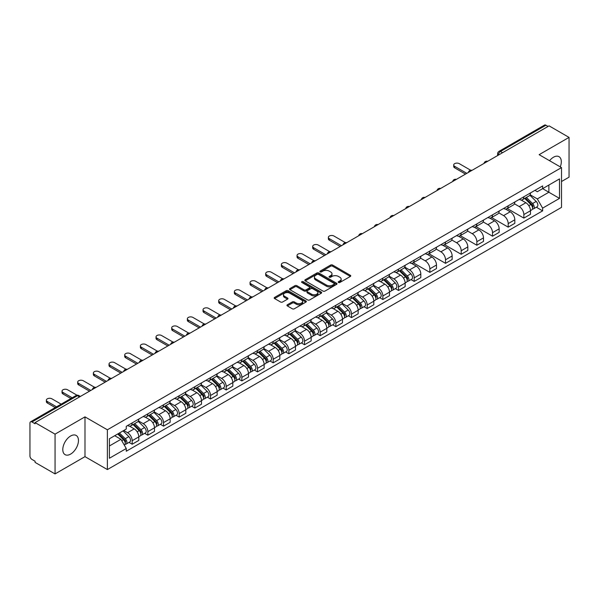 <?xml version="1.0" encoding="UTF-8"?>
<svg xmlns="http://www.w3.org/2000/svg" width="599" height="599" viewBox="0 0 599 599"><rect width="100%" height="100%" fill="white"/><g stroke="black" fill="none" stroke-linecap="round" stroke-linejoin="round"><path stroke-width="0.9" d="M338.495 282.481A0.973 0.562 0 0 0 339.873 282.481L350.348 276.438A1.393 0.801 0 0 0 350.759 275.869A1.393 0.801 0 0 0 350.348 275.3L332.602 265.05A1.393 0.801 0 0 0 330.633 265.05L320.158 271.1A0.973 0.562 0 0 0 319.873 271.497A0.973 0.562 0 0 0 320.158 271.894A0.973 0.562 0 0 0 321.536 271.894L322.891 271.115A4.463 2.576 0 0 1 329.203 271.115L330.685 271.968A4.463 2.576 0 0 1 331.988 273.788A4.463 2.576 0 0 1 330.685 275.607L329.33 276.394A0.973 0.562 0 0 0 329.038 276.79A0.973 0.562 0 0 0 329.33 277.187A0.973 0.562 0 0 0 330.708 277.187L332.063 276.409A4.463 2.576 0 0 1 338.368 276.409L339.85 277.262A4.463 2.576 0 0 1 341.153 279.082A4.463 2.576 0 0 1 339.85 280.901L338.495 281.687A0.973 0.562 0 0 0 338.21 282.084A0.973 0.562 0 0 0 338.495 282.481L338.495 281.687M70.622 454.094A11.082 6.394 120 0 0 77.863 444.331A11.082 6.394 120 0 0 76.163 435.451A11.082 6.394 120 0 0 70.622 436.005A11.082 6.394 120 0 0 63.389 445.761A11.082 6.394 120 0 0 65.081 454.641A11.082 6.394 120 0 0 70.622 454.094M560.267 166.881A11.082 6.394 120 0 0 559.024 156.676A11.082 6.394 120 0 0 553.483 157.223A11.082 6.394 120 0 0 549.568 160.704M287.355 304.779A1.393 0.801 0 0 0 286.951 305.348A1.393 0.801 0 0 0 287.355 305.917L292.334 308.792A1.393 0.801 0 0 0 294.304 308.792L305.939 302.076A1.393 0.801 0 0 0 306.351 301.507A1.393 0.801 0 0 0 305.939 300.938L288.194 290.695A1.393 0.801 0 0 0 286.225 290.695L274.589 297.411A1.393 0.801 0 0 0 274.185 297.98A1.393 0.801 0 0 0 274.589 298.549L280.602 302.016A1.393 0.801 0 0 0 282.578 302.016L287.557 299.141A1.393 0.801 0 0 0 287.962 298.572A1.393 0.801 0 0 0 287.557 298.002L284.57 296.28A3.729 2.156 0 0 1 283.477 294.76A3.729 2.156 0 0 1 285.783 292.769A3.729 2.156 0 0 1 289.849 293.24L301.529 299.987A3.729 2.156 0 0 1 302.622 301.507A3.729 2.156 0 0 1 300.316 303.491A3.729 2.156 0 0 1 296.25 303.027L294.304 301.903A1.393 0.801 0 0 0 292.334 301.903L287.355 304.779L287.355 305.917M107.378 429.797L84.983 416.867L55.056 434.148L35.071 422.609L549.066 125.857L569.05 137.396L539.122 154.677L561.518 167.6L107.378 429.797L107.378 469.571L561.518 207.381L561.518 167.6M322.996 291.092A1.393 0.801 0 0 0 324.965 291.092L336.601 284.375A1.393 0.801 0 0 0 337.005 283.806A1.393 0.801 0 0 0 336.601 283.237L318.855 272.994A1.393 0.801 0 0 0 316.878 272.994L305.25 279.711A1.393 0.801 0 0 0 304.839 280.28A1.393 0.801 0 0 0 305.25 280.849L322.996 291.092M302.24 282.691A0.973 0.562 0 0 1 303.229 282.833L303.229 281.672L321.266 292.087A1.393 0.801 0 0 1 321.678 292.656A1.393 0.801 0 0 1 321.266 293.225L309.638 299.942A1.393 0.801 0 0 1 307.661 299.942L289.923 289.699L289.923 288.561A1.393 0.801 0 0 0 289.512 289.13A1.393 0.801 0 0 0 289.923 289.699M289.923 288.561L294.895 285.686A1.393 0.801 0 0 1 296.872 285.686L304.067 289.841A1.393 0.801 0 0 0 306.037 289.841L309.339 287.932A1.393 0.801 0 0 0 309.75 287.363A1.393 0.801 0 0 0 309.339 286.794L301.851 282.466A0.973 0.562 0 0 1 301.559 282.069A0.973 0.562 0 0 1 302.166 281.552A0.973 0.562 0 0 1 303.229 281.672M55.056 434.148L55.056 473.921L35.071 462.383L35.071 461.223L31.957 459.426A2.838 1.64 -120 0 1 29.95 455.951L29.95 423.126A2.838 1.64 -120 0 1 30.542 421.831L76.036 395.565A2.838 1.64 60 0 1 77.451 395.707L31.957 421.973A2.838 1.64 -120 0 0 30.542 421.831M561.518 181.519L569.05 177.169L569.05 137.396M55.056 473.921L84.983 456.64L107.378 469.571M35.071 422.609L35.071 423.77L31.957 421.973M502.568 152.7L500.457 151.487A2.838 1.64 60 0 0 499.034 151.345L544.528 125.079A2.838 1.64 60 0 1 545.951 125.221L500.457 151.487A2.838 1.64 120 0 0 498.45 154.961L498.45 155.081M548.063 126.434L545.951 125.221M523.855 196.772A6.537 3.774 60 0 1 522.508 199.699L529.134 195.873A6.537 3.774 -120 0 0 530.482 192.945M514.451 203.802L519.236 206.565A6.537 3.774 60 0 1 523.855 214.569L530.482 210.743A6.537 3.774 -120 0 0 525.862 202.739L521.123 199.999M530.482 210.743L530.482 214.277L523.855 218.103L507.241 208.512M522.508 199.699A6.537 3.774 60 0 1 519.288 199.407M523.855 214.569L523.855 218.103M508.192 205.816A6.537 3.774 60 0 1 506.836 208.744L513.463 204.918A6.537 3.774 -120 0 0 514.818 201.99M491.577 217.557L508.192 227.148L514.818 223.322L514.818 219.788A6.537 3.774 -120 0 0 510.198 211.784L505.451 209.044M506.836 208.744A6.537 3.774 60 0 1 503.624 208.452M498.78 212.847L503.572 215.61A6.537 3.774 60 0 1 508.192 223.614L508.192 227.148M492.52 214.861A6.537 3.774 60 0 1 491.173 217.789L497.799 213.963A6.537 3.774 -120 0 0 499.154 211.035M475.906 226.602L492.52 236.193L499.154 232.367L499.154 228.833A6.537 3.774 -120 0 0 494.534 220.829L489.787 218.088M491.173 217.789A6.537 3.774 60 0 1 487.953 217.497M483.116 221.892L487.9 224.655A6.537 3.774 60 0 1 492.52 232.659L492.52 236.193M476.856 223.906A6.537 3.774 60 0 1 475.501 226.834L482.135 223.008A6.537 3.774 -120 0 0 483.483 220.08M460.242 235.647L476.856 245.238L483.483 241.412L483.483 237.878A6.537 3.774 -120 0 0 478.863 229.874L474.123 227.141M475.501 226.834A6.537 3.774 60 0 1 472.289 226.542M467.452 230.937L472.237 233.7A6.537 3.774 60 0 1 476.856 241.704L476.856 245.238M461.193 232.951A6.537 3.774 60 0 1 459.837 235.879L466.464 232.053A6.537 3.774 -120 0 0 467.819 229.125M444.578 244.692L461.193 254.283L467.819 250.457L467.819 246.923A6.537 3.774 -120 0 0 463.199 238.919L458.452 236.186M459.837 235.879A6.537 3.774 60 0 1 456.618 235.587M451.781 239.982L456.573 242.745A6.537 3.774 60 0 1 461.193 250.749L461.193 254.283M445.521 241.996A6.537 3.774 60 0 1 444.173 244.924L450.8 241.097A6.537 3.774 -120 0 0 452.148 238.17M428.906 253.736L445.521 263.335L452.148 259.502L452.148 255.968A6.537 3.774 -120 0 0 447.528 247.964L442.788 245.231M444.173 244.924A6.537 3.774 60 0 1 440.954 244.632M436.117 249.027L440.901 251.79A6.537 3.774 60 0 1 445.521 259.794L445.521 263.335M429.857 251.041A6.537 3.774 60 0 1 428.502 253.969L435.129 250.142A6.537 3.774 -120 0 0 436.484 247.215M413.243 262.781L429.857 272.38L436.484 268.547L436.484 265.013A6.537 3.774 -120 0 0 431.864 257.008L427.117 254.276M428.502 253.969A6.537 3.774 60 0 1 425.29 253.677M420.446 258.072L425.238 260.842A6.537 3.774 60 0 1 429.857 268.839L429.857 272.38M414.186 260.086A6.537 3.774 60 0 1 412.838 263.021L419.465 259.187A6.537 3.774 -120 0 0 420.82 256.26M411.011 279.591L414.186 281.425L420.82 277.599L420.82 274.057A6.537 3.774 -120 0 0 416.2 266.053L411.453 263.32M412.838 263.021A6.537 3.774 60 0 1 409.619 262.721M404.782 267.117L409.566 269.887A6.537 3.774 60 0 1 414.186 277.884L414.186 281.425M398.522 269.131A6.537 3.774 60 0 1 397.167 272.066L403.801 268.232A6.537 3.774 -120 0 0 405.149 265.305M395.347 288.636L398.522 290.47L405.149 286.644L405.149 283.102A6.537 3.774 -120 0 0 400.529 275.106L395.789 272.365M397.167 272.066A6.537 3.774 60 0 1 393.955 271.766M389.118 276.161L393.902 278.932A6.537 3.774 60 0 1 398.522 286.928L398.522 290.47M382.858 278.176A6.537 3.774 60 0 1 381.503 281.111L388.13 277.285A6.537 3.774 -120 0 0 389.485 274.349M379.676 297.681L382.858 299.515L389.485 295.689L389.485 292.147A6.537 3.774 -120 0 0 384.865 284.151L380.118 281.41M381.503 281.111A6.537 3.774 60 0 1 378.283 280.811M373.447 285.214L378.239 287.977A6.537 3.774 60 0 1 382.858 295.973L382.858 299.515M367.187 287.221A6.537 3.774 60 0 1 365.839 290.156L372.466 286.329A6.537 3.774 -120 0 0 373.813 283.394M364.012 306.725L367.187 308.56L373.813 304.734L373.813 301.192A6.537 3.774 -120 0 0 369.194 293.196L364.454 290.455M365.839 290.156A6.537 3.774 60 0 1 362.62 289.856M357.783 294.259L362.567 297.022A6.537 3.774 60 0 1 367.187 305.018L367.187 308.56M351.523 296.265A6.537 3.774 60 0 1 350.168 299.201L356.794 295.374A6.537 3.774 -120 0 0 358.15 292.439M348.341 315.77L351.523 317.605L358.15 313.779L358.15 310.237A6.537 3.774 -120 0 0 353.53 302.24L348.783 299.5M350.168 299.201A6.537 3.774 60 0 1 346.956 298.901M342.111 303.304L346.903 306.067A6.537 3.774 60 0 1 351.523 314.063L351.523 317.605M335.852 305.31A6.537 3.774 60 0 1 334.504 308.245L341.131 304.419A6.537 3.774 -120 0 0 342.486 301.484M332.677 324.815L335.852 326.65L342.486 322.824L342.486 319.282A6.537 3.774 -120 0 0 337.866 311.285L333.119 308.545M334.504 308.245A6.537 3.774 60 0 1 331.284 307.946M326.448 312.349L331.232 315.111A6.537 3.774 60 0 1 335.852 323.108L335.852 326.65M320.188 314.355A6.537 3.774 60 0 1 318.833 317.29L325.467 313.464A6.537 3.774 -120 0 0 326.814 310.529M317.013 333.86L320.188 335.695L326.814 331.868L326.814 328.327A6.537 3.774 -120 0 0 322.195 320.33L317.455 317.59M318.833 317.29A6.537 3.774 60 0 1 315.621 316.991M310.784 321.393L315.568 324.156A6.537 3.774 60 0 1 320.188 332.153L320.188 335.695M304.524 323.4A6.537 3.774 60 0 1 303.169 326.335L309.795 322.509A6.537 3.774 -120 0 0 311.151 319.574M301.342 342.905L304.524 344.739L311.151 340.913L311.151 337.372A6.537 3.774 -120 0 0 306.531 329.375L301.784 326.635M303.169 326.335A6.537 3.774 60 0 1 299.949 326.036M295.112 330.438L299.904 333.201A6.537 3.774 60 0 1 304.524 341.198L304.524 344.739M288.853 332.445A6.537 3.774 60 0 1 287.505 335.38L294.131 331.554A6.537 3.774 -120 0 0 295.479 328.619M285.678 351.95L288.853 353.784L295.479 349.958L295.479 346.417A6.537 3.774 -120 0 0 290.859 338.42L286.12 335.68M287.505 335.38A6.537 3.774 60 0 1 284.285 335.081M279.448 339.483L284.233 342.246A6.537 3.774 60 0 1 288.853 350.25L288.853 353.784M273.189 341.49A6.537 3.774 60 0 1 271.834 344.425L278.46 340.599A6.537 3.774 -120 0 0 279.815 337.664M270.007 360.995L273.189 362.829L279.815 359.003L279.815 355.462A6.537 3.774 -120 0 0 275.196 347.465L270.449 344.724M271.834 344.425A6.537 3.774 60 0 1 268.622 344.126M263.777 348.528L268.569 351.291A6.537 3.774 60 0 1 273.189 359.295L273.189 362.829M257.518 350.535A6.537 3.774 60 0 1 256.17 353.47L262.796 349.644A6.537 3.774 -120 0 0 264.152 346.709M254.343 370.04L257.518 371.874L264.152 368.048L264.152 364.506A6.537 3.774 -120 0 0 259.532 356.51L254.785 353.769M256.17 353.47A6.537 3.774 60 0 1 252.95 353.178M248.113 357.573L252.898 360.336A6.537 3.774 60 0 1 257.518 368.34L257.518 371.874M241.854 359.58A6.537 3.774 60 0 1 240.499 362.515L247.132 358.689A6.537 3.774 -120 0 0 248.48 355.754M238.679 379.085L241.854 380.919L248.48 377.093L248.48 373.559A6.537 3.774 -120 0 0 243.86 365.555L239.121 362.814M240.499 362.515A6.537 3.774 60 0 1 237.286 362.223M232.449 366.618L237.234 369.381A6.537 3.774 60 0 1 241.854 377.385L241.854 380.919M226.19 368.625A6.537 3.774 60 0 1 224.835 371.56L231.461 367.734A6.537 3.774 -120 0 0 232.816 364.798M223.008 388.13L226.19 389.964L232.816 386.138L232.816 382.604A6.537 3.774 -120 0 0 228.197 374.6L223.449 371.859M224.835 371.56A6.537 3.774 60 0 1 221.615 371.268M216.778 375.663L221.57 378.426A6.537 3.774 60 0 1 226.19 386.43L226.19 389.964M210.519 377.669A6.537 3.774 60 0 1 209.171 380.605L215.797 376.778A6.537 3.774 -120 0 0 217.145 373.843M207.344 397.174L210.519 399.009L217.145 395.183L217.145 391.649A6.537 3.774 -120 0 0 212.533 383.645L207.786 380.904M209.171 380.605A6.537 3.774 60 0 1 205.951 380.313M201.114 384.708L205.899 387.471A6.537 3.774 60 0 1 210.519 395.475L210.519 399.009M194.855 386.714A6.537 3.774 60 0 1 193.499 389.649L200.126 385.823A6.537 3.774 -120 0 0 201.481 382.888M191.673 406.219L194.855 408.054L201.481 404.228L201.481 400.694A6.537 3.774 -120 0 0 196.861 392.689L192.114 389.949M193.499 389.649A6.537 3.774 60 0 1 190.287 389.357M185.443 393.753L190.235 396.516A6.537 3.774 60 0 1 194.855 404.52L194.855 408.054M179.183 395.759A6.537 3.774 60 0 1 177.836 398.694L184.462 394.868A6.537 3.774 -120 0 0 185.817 391.933M176.009 415.264L179.183 417.099L185.817 413.273L185.817 409.738A6.537 3.774 -120 0 0 181.198 401.734L176.45 398.994M177.836 398.694A6.537 3.774 60 0 1 174.616 398.402M169.779 402.798L174.564 405.56A6.537 3.774 60 0 1 179.183 413.565L179.183 417.099M163.52 404.804A6.537 3.774 60 0 1 162.164 407.739L168.798 403.913A6.537 3.774 -120 0 0 170.146 400.978M160.345 424.309L163.52 426.144L170.146 422.317L170.146 418.783A6.537 3.774 -120 0 0 165.526 410.779L160.787 408.039M162.164 407.739A6.537 3.774 60 0 1 158.952 407.447M154.115 411.842L158.9 414.605A6.537 3.774 60 0 1 163.52 422.609L163.52 426.144M147.856 413.849A6.537 3.774 60 0 1 146.5 416.784L153.127 412.958A6.537 3.774 -120 0 0 154.482 410.023M144.673 433.354L147.856 435.188L154.482 431.362L154.482 427.828A6.537 3.774 -120 0 0 149.862 419.824L145.115 417.084M146.5 416.784A6.537 3.774 60 0 1 143.281 416.492M138.444 420.887L143.236 423.65A6.537 3.774 60 0 1 147.856 431.654L147.856 435.188M132.184 422.894A6.537 3.774 60 0 1 130.837 425.829L137.463 422.003A6.537 3.774 -120 0 0 138.811 419.068M129.01 442.399L132.184 444.233L138.811 440.407L138.811 436.873A6.537 3.774 -120 0 0 134.198 428.869L129.451 426.129M130.837 425.829A6.537 3.774 60 0 1 127.617 425.537M123.753 430.494L127.565 432.695A6.537 3.774 60 0 1 132.184 440.699L132.184 444.233M534.952 190.362L537.318 191.725L559.511 178.906L548.864 185.054L548.864 192.249L537.318 198.913L530.115 194.757M109.392 445.978L120.938 439.307L126.262 448.524L109.392 458.265L109.392 438.782L126.262 429.041L126.262 426.316L542.634 185.922L542.634 188.648L559.511 198.389L542.634 208.13L537.318 198.913M559.511 178.906L559.511 198.389M126.262 448.524L126.262 451.249L542.634 210.855L542.634 208.13M84.983 416.867L84.983 456.64M120.938 439.307L114.709 435.713M536.345 207.224L542.634 210.855M338.884 282.623L339.85 282.062A4.463 2.576 0 0 0 341.153 280.242L341.153 279.082M331.988 273.788L331.988 274.948A4.463 2.576 0 0 1 330.685 276.768L329.72 277.33M350.348 275.3L350.348 276.438L332.602 266.211A1.393 0.801 0 0 0 330.633 266.211L320.547 272.036M336.578 284.383L318.855 274.155A1.393 0.801 0 0 0 316.878 274.155L305.265 280.856L305.25 279.711M334.13 284.203A0.973 0.562 0 0 0 334.422 283.806A0.973 0.562 0 0 0 334.13 283.409L318.556 274.417A0.973 0.562 0 0 0 317.178 274.417L315.748 275.241A4.463 2.576 0 0 0 314.438 277.06A4.463 2.576 0 0 0 315.748 278.879L326.395 285.027A4.463 2.576 0 0 0 332.7 285.027L334.13 284.203L334.13 285.364A0.973 0.562 0 0 0 334.422 284.967L334.422 283.806M314.438 277.06L314.438 278.221A4.463 2.576 0 0 0 315.748 280.04L315.748 278.879M334.13 285.364L332.7 286.187A4.463 2.576 0 0 1 326.395 286.187L315.748 280.04M289.938 289.706L294.895 286.846L294.895 285.686M309.75 287.363L309.75 288.523A1.393 0.801 0 0 1 309.339 289.092L306.037 290.994A1.393 0.801 0 0 1 304.067 290.994L296.872 286.846A1.393 0.801 0 0 0 294.895 286.846M303.229 282.833L321.251 293.233M311.532 294.146A3.729 2.156 0 0 0 315.598 294.618A3.729 2.156 0 0 0 317.897 292.626A3.729 2.156 0 0 0 316.811 291.107L312.693 288.725A1.393 0.801 0 0 0 310.724 288.725L307.414 290.635A1.393 0.801 0 0 0 307.01 291.204A1.393 0.801 0 0 0 307.414 291.773L311.532 294.146L311.532 295.307A3.729 2.156 0 0 0 315.598 295.779A3.729 2.156 0 0 0 317.897 293.787L317.897 292.626M307.01 291.204L307.01 292.364A1.393 0.801 0 0 0 307.414 292.933L307.414 291.773M311.532 295.307L307.414 292.933M302.622 301.507L302.622 302.667A3.729 2.156 0 0 1 300.316 304.651A3.729 2.156 0 0 1 296.25 304.187L294.304 303.064A1.393 0.801 0 0 0 292.334 303.064L287.378 305.924M283.477 294.76L283.477 295.921A3.729 2.156 0 0 0 284.57 297.441L284.57 296.28M287.535 299.156L284.57 297.441M305.939 300.938L305.939 302.076L288.194 291.855A1.393 0.801 0 0 0 286.225 291.855L274.612 298.557L274.589 297.411M524.702 198.434L530.871 204.521A3.549 2.052 60 0 1 531.807 209.845L530.482 210.608M525.929 199.647L528.55 201.159M470.687 170.251L459.283 163.662A3.265 1.887 -0 0 0 455.719 163.25A3.265 1.887 -0 0 0 453.705 164.995A3.265 1.887 -0 0 0 454.663 166.327L466.816 173.343M525.383 198.037L532.144 204.708A1.707 0.981 60 0 1 532.593 207.261A1.707 0.981 60 0 1 532.436 207.321M526.409 197.445L532.578 203.533A3.549 2.052 60 0 1 533.514 208.856A3.549 2.052 60 0 1 532.444 208.976M529.86 195.199L536.195 201.451A3.549 2.052 60 0 1 537.131 206.775L533.514 208.856M465.505 174.099L454.663 167.832A3.265 1.887 180 0 1 453.705 166.5L453.705 164.995M399.368 270.793L405.538 276.88A3.549 2.052 60 0 1 406.474 282.204L405.149 282.975M400.596 272.006L403.209 273.518M345.353 242.61L333.95 236.021A3.265 1.887 -0 0 0 330.386 235.617A3.265 1.887 -0 0 0 328.372 237.354A3.265 1.887 -0 0 0 329.33 238.687L341.482 245.702M400.05 270.396L406.811 277.067A1.707 0.981 60 0 1 407.26 279.621A1.707 0.981 60 0 1 407.103 279.681M401.075 269.812L407.245 275.899A3.549 2.052 60 0 1 408.181 281.223A3.549 2.052 60 0 1 407.11 281.335M404.527 267.566L410.862 273.81A3.549 2.052 60 0 1 411.798 279.134L408.181 281.223M340.172 246.459L329.33 240.199A3.265 1.887 180 0 1 328.372 238.866L328.372 237.354M383.697 279.838L389.874 285.925A3.549 2.052 60 0 1 390.81 291.249L389.485 292.02M384.932 281.051L387.546 282.563M329.69 251.655L318.279 245.066A3.265 1.887 -0 0 0 314.722 244.662A3.265 1.887 -0 0 0 312.7 246.399A3.265 1.887 -0 0 0 313.659 247.731L325.811 254.747M384.386 279.441L391.14 286.112A1.707 0.981 60 0 1 391.589 288.666A1.707 0.981 60 0 1 391.439 288.725M385.404 278.857L391.581 284.944A3.549 2.052 60 0 1 392.517 290.268A3.549 2.052 60 0 1 391.439 290.38M388.863 276.611L395.19 282.855A3.549 2.052 60 0 1 396.134 288.179L392.517 290.268M324.508 255.503L313.659 249.244A3.265 1.887 180 0 1 312.7 247.911L312.7 246.399M368.033 288.883L374.203 294.97A3.549 2.052 60 0 1 375.139 300.294L373.813 301.065M369.261 290.096L371.882 291.608M314.018 260.7L302.615 254.111A3.265 1.887 -0 0 0 299.051 253.706A3.265 1.887 -0 0 0 297.037 255.444A3.265 1.887 -0 0 0 297.995 256.776L310.147 263.792M368.714 288.493L375.476 295.157A1.707 0.981 60 0 1 375.925 297.71A1.707 0.981 60 0 1 375.768 297.778M369.74 287.902L375.91 293.989A3.549 2.052 60 0 1 376.846 299.313A3.549 2.052 60 0 1 375.775 299.425M373.192 285.656L379.526 291.9A3.549 2.052 60 0 1 380.462 297.224L376.846 299.313M308.837 264.548L297.995 258.289A3.265 1.887 180 0 1 297.037 256.956L297.037 255.444M352.362 297.928L358.539 304.022A3.549 2.052 60 0 1 359.475 309.346L358.15 310.11M353.597 299.148L356.21 300.653M298.354 269.745L286.943 263.156A3.265 1.887 -0 0 0 283.387 262.751A3.265 1.887 -0 0 0 281.373 264.488A3.265 1.887 -0 0 0 282.324 265.829L294.476 272.837M353.051 297.538L359.812 304.202A1.707 0.981 60 0 1 360.261 306.755A1.707 0.981 60 0 1 360.104 306.823M354.069 296.947L360.246 303.034A3.549 2.052 60 0 1 361.182 308.358A3.549 2.052 60 0 1 360.111 308.47M357.528 294.701L363.863 300.945A3.549 2.052 60 0 1 364.798 306.269L361.182 308.358M293.173 273.593L282.324 267.334A3.265 1.887 180 0 1 281.373 266.001L281.373 264.488M336.698 306.973L342.868 313.067A3.549 2.052 60 0 1 343.804 318.391L342.478 319.155M337.926 308.193L340.546 309.698M282.691 278.79L271.28 272.201A3.265 1.887 -0 0 0 267.723 271.796A3.265 1.887 -0 0 0 265.701 273.533A3.265 1.887 -0 0 0 266.66 274.874L278.812 281.889M337.379 306.583L344.14 313.247A1.707 0.981 60 0 1 344.59 315.8A1.707 0.981 60 0 1 344.432 315.868M338.405 305.992L344.575 312.079A3.549 2.052 60 0 1 345.511 317.403A3.549 2.052 60 0 1 344.44 317.515M341.857 303.745L348.191 309.99A3.549 2.052 60 0 1 349.127 315.314L345.511 317.403M277.509 282.638L266.66 276.379A3.265 1.887 180 0 1 265.701 275.046L265.701 273.533M321.034 316.017L327.204 322.112A3.549 2.052 60 0 1 328.14 327.436L326.814 328.2M322.262 317.238L324.875 318.743M267.019 287.834L255.616 281.245A3.265 1.887 -0 0 0 252.052 280.841A3.265 1.887 -0 0 0 250.038 282.578A3.265 1.887 -0 0 0 250.996 283.919L263.148 290.934M321.715 315.628L328.477 322.292A1.707 0.981 60 0 1 328.926 324.845A1.707 0.981 60 0 1 328.769 324.913M322.741 315.037L328.911 321.124A3.549 2.052 60 0 1 329.847 326.448A3.549 2.052 60 0 1 328.776 326.56M326.193 312.79L332.527 319.035A3.549 2.052 60 0 1 333.463 324.358L329.847 326.448M261.838 291.683L250.996 285.423A3.265 1.887 180 0 1 250.038 284.091L250.038 282.578M305.363 325.062L311.54 331.157A3.549 2.052 60 0 1 312.476 336.481L311.151 337.244M306.598 326.283L309.211 327.788M251.355 296.879L239.944 290.29A3.265 1.887 -0 0 0 236.388 289.886A3.265 1.887 -0 0 0 234.366 291.631A3.265 1.887 -0 0 0 235.325 292.963L247.477 299.979M306.052 324.673L312.805 331.337A1.707 0.981 60 0 1 313.255 333.89A1.707 0.981 60 0 1 313.105 333.957M307.07 324.081L313.247 330.169A3.549 2.052 60 0 1 314.183 335.492A3.549 2.052 60 0 1 313.105 335.605M310.529 321.835L316.856 328.08A3.549 2.052 60 0 1 317.799 333.403L314.183 335.492M246.174 300.728L235.325 294.468A3.265 1.887 180 0 1 234.366 293.136L234.366 291.631M289.699 334.107L295.869 340.202A3.549 2.052 60 0 1 296.805 345.526L295.479 346.289M290.927 335.328L293.547 336.833M235.684 305.924L224.281 299.335A3.265 1.887 -0 0 0 220.717 298.931A3.265 1.887 -0 0 0 218.702 300.676A3.265 1.887 -0 0 0 219.661 302.008L231.813 309.024M290.38 333.718L297.141 340.382A1.707 0.981 60 0 1 297.591 342.935A1.707 0.981 60 0 1 297.433 343.002M291.406 333.126L297.576 339.214A3.549 2.052 60 0 1 298.512 344.537A3.549 2.052 60 0 1 297.441 344.65M294.858 330.88L301.192 337.125A3.549 2.052 60 0 1 302.128 342.448L298.512 344.537M230.503 309.773L219.661 303.513A3.265 1.887 180 0 1 218.702 302.181L218.702 300.676M274.028 343.16L280.205 349.247A3.549 2.052 60 0 1 281.141 354.571L279.815 355.334M275.263 344.373L277.876 345.878M220.02 314.969L208.609 308.38A3.265 1.887 -0 0 0 205.053 307.976A3.265 1.887 -0 0 0 203.039 309.72A3.265 1.887 -0 0 0 203.989 311.053L216.142 318.069M274.716 342.763L281.478 349.427A1.707 0.981 60 0 1 281.927 351.98A1.707 0.981 60 0 1 281.77 352.047M275.735 342.171L281.912 348.259A3.549 2.052 60 0 1 282.848 353.582A3.549 2.052 60 0 1 281.777 353.695M279.194 339.925L285.528 346.17A3.549 2.052 60 0 1 286.464 351.493L282.848 353.582M214.839 318.818L203.989 312.558A3.265 1.887 180 0 1 203.039 311.225L203.039 309.72M258.364 352.205L264.533 358.292A3.549 2.052 60 0 1 265.469 363.615L264.152 364.379M259.592 353.417L262.212 354.922M204.356 324.014L192.945 317.433A3.265 1.887 -0 0 0 189.389 317.021A3.265 1.887 -0 0 0 187.367 318.765A3.265 1.887 -0 0 0 188.326 320.098L200.478 327.114M259.045 351.808L265.806 358.472A1.707 0.981 60 0 1 266.256 361.032A1.707 0.981 60 0 1 266.098 361.092M260.071 351.216L266.241 357.303A3.549 2.052 60 0 1 267.176 362.627A3.549 2.052 60 0 1 266.106 362.739M263.523 348.97L269.857 355.214A3.549 2.052 60 0 1 270.793 360.538L267.176 362.627M199.175 327.863L188.326 321.603A3.265 1.887 180 0 1 187.367 320.27L187.367 318.765M242.7 361.249L248.87 367.337A3.549 2.052 60 0 1 249.805 372.66L248.48 373.424M243.928 362.462L246.541 363.967M188.685 333.059L177.282 326.477A3.265 1.887 -0 0 0 173.717 326.066A3.265 1.887 -0 0 0 171.703 327.81A3.265 1.887 -0 0 0 172.662 329.143L184.814 336.159M243.381 360.853L250.142 367.516A1.707 0.981 60 0 1 250.592 370.077A1.707 0.981 60 0 1 250.434 370.137M244.407 360.261L250.577 366.348A3.549 2.052 60 0 1 251.513 371.672A3.549 2.052 60 0 1 250.442 371.784M247.859 358.015L254.193 364.259A3.549 2.052 60 0 1 255.129 369.583L251.513 371.672M183.504 336.908L172.662 330.648A3.265 1.887 180 0 1 171.703 329.315L171.703 327.81M227.028 370.294L233.206 376.382A3.549 2.052 60 0 1 234.142 381.705L232.816 382.469M228.264 371.507L230.877 373.02M173.021 342.104L161.61 335.522A3.265 1.887 -0 0 0 158.054 335.111A3.265 1.887 -0 0 0 156.032 336.855A3.265 1.887 -0 0 0 156.99 338.188L169.143 345.204M227.717 369.897L234.471 376.561A1.707 0.981 60 0 1 234.92 379.122A1.707 0.981 60 0 1 234.771 379.182M228.736 369.306L234.913 375.393A3.549 2.052 60 0 1 235.849 380.717A3.549 2.052 60 0 1 234.771 380.829M232.195 367.06L238.522 373.304A3.549 2.052 60 0 1 239.465 378.628L235.849 380.717M167.84 345.952L156.99 339.693A3.265 1.887 180 0 1 156.032 338.36L156.032 336.855M211.365 379.339L217.534 385.427A3.549 2.052 60 0 1 218.47 390.75L217.145 391.514M212.593 380.552L215.213 382.065M157.35 351.149L145.946 344.567A3.265 1.887 -0 0 0 142.382 344.155A3.265 1.887 -0 0 0 140.368 345.9A3.265 1.887 -0 0 0 141.327 347.233L153.479 354.249M212.046 378.942L218.807 385.606A1.707 0.981 60 0 1 219.256 388.167A1.707 0.981 60 0 1 219.099 388.227M213.072 378.351L219.241 384.438A3.549 2.052 60 0 1 220.177 389.762A3.549 2.052 60 0 1 219.107 389.874M216.524 376.105L222.858 382.349A3.549 2.052 60 0 1 223.794 387.673L220.177 389.762M152.168 354.997L141.327 348.738A3.265 1.887 180 0 1 140.368 347.405L140.368 345.9M195.693 388.384L201.87 394.471A3.549 2.052 60 0 1 202.806 399.795L201.481 400.559M196.929 389.597L199.542 391.11M141.686 360.194L130.275 353.612A3.265 1.887 -0 0 0 126.718 353.2A3.265 1.887 -0 0 0 124.704 354.945A3.265 1.887 -0 0 0 125.655 356.278L137.807 363.293M196.382 387.987L203.143 394.651A1.707 0.981 60 0 1 203.593 397.212A1.707 0.981 60 0 1 203.435 397.272M197.4 387.396L203.578 393.483A3.549 2.052 60 0 1 204.514 398.807A3.549 2.052 60 0 1 203.443 398.919M200.86 385.15L207.194 391.394A3.549 2.052 60 0 1 208.13 396.718L204.514 398.807M136.505 364.05L125.655 357.783A3.265 1.887 180 0 1 124.704 356.45L124.704 354.945M180.029 397.429L186.199 403.516A3.549 2.052 60 0 1 187.135 408.84L185.817 409.604M181.257 398.642L183.878 400.154M126.022 369.239L114.611 362.657A3.265 1.887 -0 0 0 111.055 362.245A3.265 1.887 -0 0 0 109.033 363.99A3.265 1.887 -0 0 0 109.991 365.323L122.144 372.338M180.711 397.032L187.472 403.696A1.707 0.981 60 0 1 187.921 406.257A1.707 0.981 60 0 1 187.764 406.317M181.737 396.441L187.906 402.528A3.549 2.052 60 0 1 188.842 407.852A3.549 2.052 60 0 1 187.772 407.964M185.188 394.194L191.523 400.446A3.549 2.052 60 0 1 192.459 405.763L188.842 407.852M120.841 373.095L109.991 366.828A3.265 1.887 180 0 1 109.033 365.495L109.033 363.99M164.366 406.474L170.535 412.561A3.549 2.052 60 0 1 171.471 417.885L170.146 418.649M165.594 407.687L168.207 409.199M110.351 378.283L98.947 371.702A3.265 1.887 -0 0 0 95.383 371.29A3.265 1.887 -0 0 0 93.369 373.035A3.265 1.887 -0 0 0 94.328 374.368L106.48 381.383M165.047 406.077L171.808 412.741A1.707 0.981 60 0 1 172.257 415.302A1.707 0.981 60 0 1 172.1 415.362M166.073 405.486L172.242 411.573A3.549 2.052 60 0 1 173.178 416.897A3.549 2.052 60 0 1 172.108 417.016M169.524 403.239L175.859 409.491A3.549 2.052 60 0 1 176.795 414.815L173.178 416.897M105.169 382.14L94.328 375.873A3.265 1.887 180 0 1 93.369 374.54L93.369 373.035M148.694 415.519L154.871 421.606A3.549 2.052 60 0 1 155.807 426.93L154.482 427.693M149.93 416.732L152.543 418.244M94.687 387.328L83.276 380.747A3.265 1.887 -0 0 0 79.719 380.335A3.265 1.887 -0 0 0 77.698 382.08A3.265 1.887 -0 0 0 78.656 383.412L90.808 390.428M149.383 415.122L156.137 421.793A1.707 0.981 60 0 1 156.586 424.347A1.707 0.981 60 0 1 156.436 424.406M150.401 414.53L156.579 420.618A3.549 2.052 60 0 1 157.515 425.941A3.549 2.052 60 0 1 156.436 426.061M153.861 412.284L160.188 418.536A3.549 2.052 60 0 1 161.131 423.86L157.515 425.941M89.506 391.184L78.656 384.917A3.265 1.887 180 0 1 77.698 383.585L77.698 382.08M133.03 424.564L139.2 430.651A3.549 2.052 60 0 1 140.136 435.975L138.811 436.738M134.258 425.777L136.879 427.289M77.009 395.22L67.612 389.792A3.265 1.887 -0 0 0 64.048 389.38A3.265 1.887 -0 0 0 62.034 391.125A3.265 1.887 -0 0 0 62.992 392.457L72.202 397.773M133.712 424.167L140.473 430.838A1.707 0.981 60 0 1 140.922 433.391A1.707 0.981 60 0 1 140.765 433.451M134.738 423.575L140.907 429.663A3.549 2.052 60 0 1 141.843 434.986A3.549 2.052 60 0 1 140.772 435.106M138.189 421.329L144.524 427.581A3.549 2.052 60 0 1 145.46 432.905L141.843 434.986M70.899 398.53L62.992 393.962A3.265 1.887 180 0 1 62.034 392.63L62.034 391.125M117.726 433.968L123.536 439.696A3.549 2.052 60 0 1 124.472 445.02L124.293 445.124M118.595 434.822L121.208 436.334M61.158 404.153L51.941 398.837A3.265 1.887 -0 0 0 48.384 398.425A3.265 1.887 -0 0 0 46.37 400.169A3.265 1.887 -0 0 0 47.321 401.502L56.538 406.818M118.415 433.571L124.809 439.883A1.707 0.981 60 0 1 125.258 442.436A1.707 0.981 60 0 1 125.101 442.496M119.433 432.987L125.243 438.708A3.549 2.052 60 0 1 126.179 444.031A3.549 2.052 60 0 1 125.109 444.151M123.05 430.898L128.86 436.626A3.549 2.052 60 0 1 129.796 441.95L126.179 444.031M55.228 407.575L47.321 403.007A3.265 1.887 180 0 1 46.37 401.674L46.37 400.169M498.548 155.021L498.45 154.961A2.838 1.64 0 0 1 497.619 153.801L497.619 155.56M147.856 431.654L154.482 427.828M163.52 422.609L170.146 418.783M179.183 413.565L185.817 409.738M194.855 404.52L201.481 400.694M210.519 395.475L217.145 391.649M226.19 386.43L232.816 382.604M241.854 377.385L248.48 373.559M257.518 368.34L264.152 364.506M273.189 359.295L279.815 355.462M288.853 350.25L295.479 346.417M304.524 341.198L311.151 337.372M320.188 332.153L326.814 328.327M335.852 323.108L342.486 319.282M351.523 314.063L358.15 310.237M367.187 305.018L373.813 301.192M382.858 295.973L389.485 292.147M398.522 286.928L405.149 283.102M414.186 277.884L420.82 274.057M429.857 268.839L436.484 265.013M445.521 259.794L452.148 255.968M461.193 250.749L467.819 246.923M476.856 241.704L483.483 237.878M492.52 232.659L499.154 228.833M508.192 223.614L514.818 219.788M132.184 440.699L138.811 436.873M127.565 432.695L134.198 428.869M143.236 423.65L149.862 419.824M158.9 414.605L165.526 410.779M174.564 405.56L181.198 401.734M190.235 396.516L196.861 392.689M205.899 387.471L212.533 383.645M221.57 378.426L228.197 374.6M237.234 369.381L243.86 365.555M252.898 360.336L259.532 356.51M268.569 351.291L275.196 347.465M284.233 342.246L290.859 338.42M299.904 333.201L306.531 329.375M315.568 324.156L322.195 320.33M331.232 315.111L337.866 311.285M346.903 306.067L353.53 302.24M362.567 297.022L369.194 293.196M378.239 287.977L384.865 284.151M393.902 278.932L400.529 275.106M409.566 269.887L416.2 266.053M425.238 260.842L431.864 257.008M440.901 251.79L447.528 247.964M456.573 242.745L463.199 238.919M472.237 233.7L478.863 229.874M487.9 224.655L494.534 220.829M503.572 215.61L510.198 211.784M519.236 206.565L525.862 202.739M487.429 161.445A2.838 1.64 120 0 0 486.171 162.164M471.757 170.49A2.838 1.64 120 0 0 470.507 171.209M456.094 179.535A2.838 1.64 120 0 0 454.836 180.254M440.422 188.58A2.838 1.64 120 0 0 439.172 189.306M424.758 197.625A2.838 1.64 120 0 0 423.508 198.351M409.095 206.67A2.838 1.64 120 0 0 407.837 207.396M393.423 215.715A2.838 1.64 120 0 0 392.173 216.441M377.759 224.76A2.838 1.64 120 0 0 376.501 225.486M362.088 233.805A2.838 1.64 120 0 0 360.838 234.531M346.424 242.85A2.838 1.64 120 0 0 345.174 243.576M330.76 251.894A2.838 1.64 120 0 0 329.502 252.621M315.089 260.939A2.838 1.64 120 0 0 313.839 261.666M299.425 269.984A2.838 1.64 120 0 0 298.167 270.711M283.754 279.029A2.838 1.64 120 0 0 282.503 279.755M268.09 288.074A2.838 1.64 120 0 0 266.84 288.8M252.426 297.119A2.838 1.64 120 0 0 251.168 297.845M236.755 306.164A2.838 1.64 120 0 0 235.504 306.89M221.091 315.209A2.838 1.64 120 0 0 219.833 315.935M205.42 324.254A2.838 1.64 120 0 0 204.169 324.98M189.756 333.299A2.838 1.64 120 0 0 188.505 334.025M174.092 342.343A2.838 1.64 120 0 0 172.834 343.07M158.421 351.388A2.838 1.64 120 0 0 157.17 352.115M142.757 360.433A2.838 1.64 120 0 0 141.499 361.16M127.085 369.486A2.838 1.64 120 0 0 125.835 370.204M111.421 378.531A2.838 1.64 120 0 0 110.171 379.249M95.758 387.575A2.838 1.64 120 0 0 94.5 388.294M79.562 396.92L77.451 395.707A2.838 1.64 120 0 1 78.873 395.565A2.838 2.838 0 0 0 76.036 395.565M339.85 282.062L339.85 280.901M329.33 277.187L329.33 276.394M330.685 276.768L330.685 275.607M320.158 271.894L320.158 271.1M330.633 266.211L330.633 265.05M332.602 266.211L332.602 265.05M316.878 274.155L316.878 272.994M318.855 274.155L318.855 272.994M336.601 284.375L336.601 283.237M326.395 286.187L326.395 285.027M332.7 286.187L332.7 285.027M296.872 286.846L296.872 285.686M304.067 290.994L304.067 289.841M306.037 290.994L306.037 289.841M309.339 289.092L309.339 287.932M321.266 293.225L321.266 292.087M292.334 303.064L292.334 301.903M294.304 303.064L294.304 301.903M296.25 304.187L296.25 303.027M287.557 299.141L287.557 298.002M286.225 291.855L286.225 290.695M288.194 291.855L288.194 290.695M530.871 204.521L528.835 205.697M532.945 206.483L532.309 206.85M536.195 201.451L532.578 203.533M454.663 167.832L454.663 166.327M405.538 276.88L403.501 278.063M407.612 278.842L406.968 279.209M410.862 273.81L407.245 275.899M329.33 240.199L329.33 238.687M389.874 285.925L387.83 287.108M391.941 287.887L391.304 288.254M395.19 282.855L391.581 284.944M313.659 249.244L313.659 247.731M374.203 294.97L372.166 296.153M376.277 296.932L375.64 297.299M379.526 291.9L375.91 293.989M297.995 258.289L297.995 256.776M358.539 304.022L356.495 305.198M360.613 305.977L359.969 306.344M363.863 300.945L360.246 303.034M282.324 267.334L282.324 265.829M342.868 313.067L340.831 314.243M344.942 315.022L344.305 315.388M348.191 309.99L344.575 312.079M266.66 276.379L266.66 274.874M327.204 322.112L325.167 323.288M329.278 324.066L328.634 324.441M332.527 319.035L328.911 321.124M250.996 285.423L250.996 283.919M311.54 331.157L309.496 332.333M313.614 333.111L312.97 333.486M316.856 328.08L313.247 330.169M235.325 294.468L235.325 292.963M295.869 340.202L293.832 341.378M297.943 342.156L297.306 342.531M301.192 337.125L297.576 339.214M219.661 303.513L219.661 302.008M280.205 349.247L278.161 350.422M282.279 351.201L281.635 351.576M285.528 346.17L281.912 348.259M203.989 312.558L203.989 311.053M264.533 358.292L262.497 359.467M266.607 360.246L265.971 360.62M269.857 355.214L266.241 357.303M188.326 321.603L188.326 320.098M248.87 367.337L246.833 368.512M250.944 369.291L250.3 369.665M254.193 364.259L250.577 366.348M172.662 330.648L172.662 329.143M233.206 376.382L231.162 377.557M235.28 378.336L234.636 378.71M238.522 373.304L234.913 375.393M156.99 339.693L156.99 338.188M217.534 385.427L215.498 386.602M219.608 387.381L218.972 387.755M222.858 382.349L219.241 384.438M141.327 348.738L141.327 347.233M201.87 394.471L199.826 395.647M203.945 396.426L203.301 396.8M207.194 391.394L203.578 393.483M125.655 357.783L125.655 356.278M186.199 403.516L184.163 404.692M188.273 405.471L187.637 405.845M191.523 400.446L187.906 402.528M109.991 366.828L109.991 365.323M170.535 412.561L168.499 413.737M172.609 414.523L171.965 414.89M175.859 409.491L172.242 411.573M94.328 375.873L94.328 374.368M154.871 421.606L152.827 422.782M156.945 423.568L156.302 423.935M160.188 418.536L156.579 420.618M78.656 384.917L78.656 383.412M139.2 430.651L137.164 431.827M141.274 432.613L140.638 432.98M144.524 427.581L140.907 429.663M62.992 393.962L62.992 392.457M123.536 439.696L121.754 440.722M125.61 441.658L124.966 442.025M128.86 436.626L125.243 438.708M47.321 403.007L47.321 401.502M487.668 161.303A2.838 2.838 0 0 0 484.022 163.407M471.997 170.348A2.838 2.838 0 0 0 468.358 172.452M456.333 179.393A2.838 2.838 0 0 0 452.687 181.497M440.669 188.438A2.838 2.838 0 0 0 437.023 190.542M424.998 197.483A2.838 2.838 0 0 0 421.359 199.587M409.334 206.528A2.838 2.838 0 0 0 405.688 208.632M393.663 215.573A2.838 2.838 0 0 0 390.024 217.677M377.999 224.618A2.838 2.838 0 0 0 374.353 226.722M362.335 233.662A2.838 2.838 0 0 0 358.689 235.766M346.664 242.707A2.838 2.838 0 0 0 343.025 244.811M331 251.752A2.838 2.838 0 0 0 327.353 253.856M315.329 260.797A2.838 2.838 0 0 0 311.69 262.909M299.665 269.849A2.838 2.838 0 0 0 296.018 271.953M284.001 278.894A2.838 2.838 0 0 0 280.354 280.998M268.33 287.939A2.838 2.838 0 0 0 264.691 290.043M252.666 296.984A2.838 2.838 0 0 0 249.019 299.088M236.994 306.029A2.838 2.838 0 0 0 233.355 308.133M221.331 315.074A2.838 2.838 0 0 0 217.684 317.178M205.667 324.119A2.838 2.838 0 0 0 202.02 326.223M189.995 333.164A2.838 2.838 0 0 0 186.356 335.268M174.331 342.209A2.838 2.838 0 0 0 170.685 344.313M158.66 351.254A2.838 2.838 0 0 0 155.021 353.358M142.996 360.298A2.838 2.838 0 0 0 139.35 362.402M127.332 369.343A2.838 2.838 0 0 0 123.686 371.447M111.661 378.388A2.838 2.838 0 0 0 108.022 380.492M95.997 387.433A2.838 2.838 0 0 0 92.351 389.537M80.393 396.441L78.873 395.565M499.034 151.345A2.838 2.838 0 0 0 497.619 153.801"/></g></svg>
